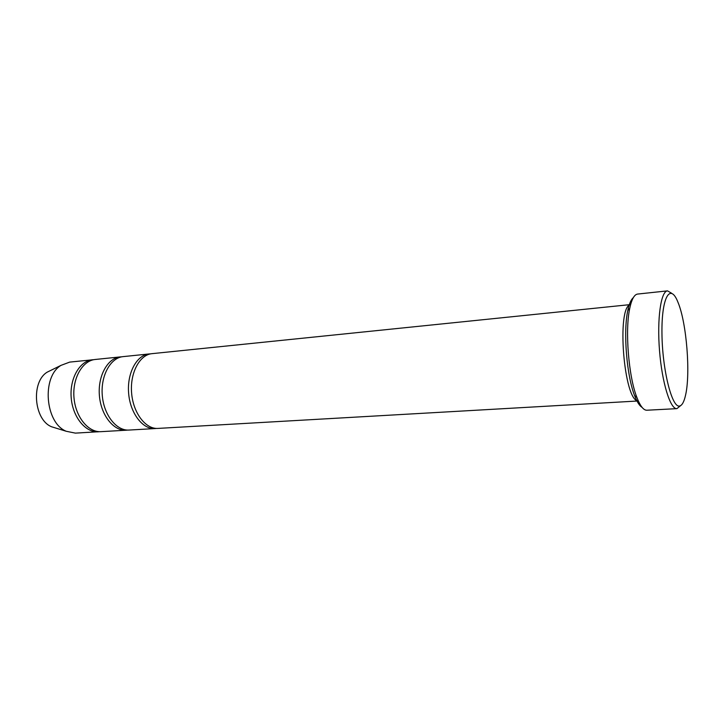 <?xml version="1.0" encoding="UTF-8"?>
<svg xmlns="http://www.w3.org/2000/svg" width="724" height="724" viewBox="0 0 724 724"><rect width="100%" height="100%" fill="white"/><g stroke="black" fill="none" stroke-linecap="round" stroke-linejoin="round"><path stroke-width="1.09" d="M126.193 430.219L101.07 431.658C88.292 432.608 75.432 416.888 73.975 397.494C72.337 378.118 82.545 360.561 95.306 359.466L120.338 356.905C107.758 357.964 97.731 375.774 99.387 395.467C100.88 415.169 113.605 431.169 126.193 430.219L127.614 430.074M121.768 356.823L120.338 356.905M642.07 407.359C639.536 405.892 637.039 401.965 634.595 395.585C626.64 375.647 623.111 331.42 627.808 310.469C629.201 303.79 631.047 299.519 633.319 297.654M51.603 369.991L47.25 372.127C30.806 381.82 33.847 419.82 51.612 426.78L56.246 428.201M93.948 359.665L69.712 362.1L61.006 365.367C41.449 376.878 45.132 423.006 66.264 431.278L75.377 433.124L99.695 431.676M92.572 359.747C79.794 360.842 69.567 378.371 71.196 397.72C72.653 417.078 85.532 432.762 98.328 431.812M155.045 428.572L129.035 430.056C116.464 431.006 103.758 414.979 102.265 395.241C100.609 375.512 110.609 357.674 123.171 356.615L149.09 353.955C136.736 354.986 126.935 373.077 128.619 393.132C130.13 413.205 142.691 429.513 155.045 428.572L156.52 428.418M150.565 353.873L149.09 353.955M638.333 400.969L157.986 428.409C145.651 429.341 133.116 413.006 131.596 392.897C129.913 372.806 139.696 354.688 152.022 353.656L629.301 304.704M630.622 304.632C616.215 305.809 623.889 402.028 638.306 400.906M676.913 408.644L646.84 410.227C643.527 410.309 640.197 406.028 636.858 397.376C628.577 376.561 624.884 330.207 629.753 308.343C631.681 299.274 634.287 294.523 637.572 294.071L667.519 290.867C660.903 291.12 656.921 318.651 659.528 350.769C662.044 382.887 670.352 409.44 676.913 408.644L680.587 405.657M671.61 293.238L667.519 290.867M679.619 406.01C682.044 405.467 683.999 401.974 685.474 395.53C690.705 374.018 686.624 322.868 678.044 302.46C670.352 282.423 661.492 296.831 661.953 333.275C662.234 369.593 672.017 408.309 679.619 406.01M51.612 426.78L66.264 431.278M47.25 372.127L61.006 365.367M634.595 395.585L636.858 397.376M627.808 310.469L629.753 308.343"/></g></svg>

